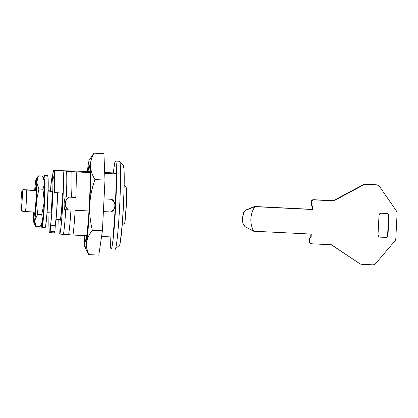 <?xml version="1.0" encoding="UTF-8"?>
<svg xmlns="http://www.w3.org/2000/svg" width="418" height="418" viewBox="0 0 418 418"><rect width="100%" height="100%" fill="white"/><g stroke="black" fill="none" stroke-linecap="round" stroke-linejoin="round"><path stroke-width="0.63" d="M50.437 190.869A25.195 1.364 92.8 0 1 52.36 176.736M50.395 191.371L51.451 180.55C51.811 177.89 52.125 176.621 52.391 176.741L53.588 176.804C54.126 177.566 54.277 182.802 54.042 192.52L63.222 193.137L63.452 179.019L63.066 171.014L54.288 170.581A32.39 1.75 92.8 0 1 54.45 192.703L54.042 192.52L54.11 181.26L53.588 176.804L52.37 176.736L52.945 182.765L52.678 197.385L51.712 214.026L50.17 231.217C49.779 232.988 49.465 233.15 49.23 231.687L48.859 223.123L49.016 212.788A30.791 1.667 92.8 0 0 49.523 232.622A30.791 1.667 92.8 0 0 50.17 231.217L50.473 225.224L55.26 225.464L54.957 231.452L54.319 232.889M51.043 212.887L51.858 202.228L52.135 191.329L51.189 190.906L52.135 191.329C52.271 195.692 51.602 208.838 51.043 212.887L47.062 212.694L51.043 212.887M57.627 192.86L56.498 214.267L55.26 225.464A25.195 1.364 -87.2 0 0 57.627 192.86M52.391 176.741A25.195 1.364 92.8 0 1 52.678 197.385A25.195 1.364 92.8 0 1 50.473 225.224L55.26 225.464L54.957 231.452L50.17 231.217L54.957 231.452A30.791 1.667 -87.2 0 1 54.309 232.857M377.632 185.137A3.997 3.987 114 0 0 376.2 184.798L376.581 184.965A3.997 3.987 -66 0 1 379.659 186.679A3.997 3.987 114 0 0 376.581 184.965L365.306 184.254A3.997 3.992 114 0 0 363.117 184.782L363.498 184.955L333.763 200.859L313.437 199.699A2.001 1.996 114 0 0 311.342 201.601L311.724 201.769L311.556 205.066L311.175 204.893L311.342 201.601L311.724 201.769A2.001 1.996 -66 0 1 313.819 199.872L333.763 200.859L333.381 200.687L363.117 184.782L363.498 184.955A3.997 3.992 -66 0 1 365.687 184.427L376.195 184.798A3.997 3.987 114 0 0 376.195 184.798L376.576 184.965A3.997 3.987 -66 0 1 376.581 184.965A3.997 3.987 114 0 0 376.576 184.965L365.687 184.427A3.997 3.992 114 0 0 363.498 184.955L333.763 200.859L313.819 199.872L312.382 200.384L311.724 201.769L311.556 205.066L312.69 206.32L312.533 209.517L254.51 206.492L312.533 209.517L312.152 209.345L312.314 206.152L312.69 206.32L311.175 204.893L312.69 206.32L312.533 209.517L254.891 206.659C252.446 210.332 251.113 214.366 250.889 218.771C250.664 223.175 251.584 227.324 253.648 231.217L311.285 234.075L311.123 237.267L309.869 238.406L309.701 241.698L309.32 241.531A2.001 1.996 114 0 0 310.469 243.443M396.463 210.986L379.659 186.679L396.463 210.986A3.997 3.992 -66 0 1 397.1 213.363A3.997 3.992 114 0 0 396.463 210.986M395.82 238.6L397.1 213.363L395.82 238.6A3.997 3.992 -66 0 1 394.869 240.993A3.997 3.992 114 0 0 395.82 238.6M375.772 263.424L394.869 240.993L375.772 263.424A3.997 3.992 -66 0 1 372.532 264.824A3.997 3.992 114 0 0 375.772 263.424M359.961 263.831L331.155 244.614L359.621 263.617L331.537 244.781L311.593 243.793A2.001 1.996 -66 0 1 309.701 241.698L310.213 243.14L311.593 243.793L331.537 244.781L359.621 263.617A3.987 3.976 114 0 0 361.643 264.286L372.532 264.824L361.643 264.286A3.987 3.976 -66 0 1 359.621 263.617L359.24 263.45A3.987 3.976 114 0 0 359.835 263.779M378.024 185.315L376.2 184.798L365.306 184.254L363.117 184.782L333.381 200.687L313.437 199.699L312 200.217L311.342 201.601L311.175 204.893L312.314 206.152L312.152 209.345L254.51 206.492L254.891 206.659L246.145 210.139L243.793 212.705L245.899 210.029L243.579 212.605C242.487 216.357 242.299 220.14 243.004 223.954L245.058 226.734L243.004 223.954L245.058 226.734L253.648 231.217A23.993 23.951 -66 0 1 254.891 206.659L246.145 210.139L243.793 212.705C242.701 216.425 242.508 220.208 243.224 224.048C242.508 220.208 242.701 216.425 243.793 212.705L243.579 212.605C242.487 216.357 242.299 220.14 243.004 223.954L245.303 226.843L253.648 231.217L311.285 234.075L311.123 237.267L309.869 238.406L309.701 241.698L309.32 241.531L309.487 238.234L309.869 238.406L309.487 238.234L310.746 237.095L311.123 237.267L310.746 237.095L310.903 233.902L310.746 237.095L309.487 238.234L309.32 241.531L309.832 242.968L310.637 243.516M379.001 236.907L385.882 237.466L387.324 236.949L387.977 235.569L388.991 215.604L388.479 214.162L387.099 213.509L381.117 213.211L379.675 213.729L379.021 215.108C379.204 213.911 379.905 213.279 381.117 213.211L387.81 213.676L388.991 215.604L388.609 215.432L387.596 235.397L387.977 235.569C387.789 236.766 387.094 237.398 385.882 237.466L379.189 237.001L378.008 235.073L379.021 215.108L378.008 235.073L378.52 236.515L379.899 237.168L385.5 237.299C386.713 237.231 387.408 236.598 387.596 235.397L387.977 235.569L388.991 215.604L387.617 213.603M388.609 215.432L387.596 235.397L386.943 236.781L385.5 237.299L379.518 237.001M254.51 206.492L245.899 210.029L254.51 206.492M22.107 190.456L22.948 189.694L22.107 190.456A9.995 0.538 92.8 0 1 22.222 198.628A9.995 0.538 92.8 0 1 21.349 209.679L21.522 206.288L21.099 206.1L20.926 209.491L20.9 204.81L21.187 198.163L22.107 190.456L22.222 198.628L21.349 209.679L22.781 211.388L21.349 209.679L21.522 206.288L21.099 206.1L20.926 209.491L22.358 211.2L20.926 209.491A9.995 0.538 92.8 0 1 21.156 198.675A9.995 0.538 92.8 0 1 22.049 190.483M24.004 189.84L26.611 190.065A13.998 0.758 92.8 0 1 25.514 211.628A13.998 0.758 -87.2 0 0 26.611 190.065L36.183 190.535L22.933 189.678L22.065 190.467M22.948 189.694L36.173 190.164L22.948 189.694M122.228 224.973L124.731 223.102A18.397 0.993 -87.2 0 0 126.299 205.52A18.397 0.993 -87.2 0 0 126.461 188.011L124.716 185.529M119.287 245.303C119.825 247.184 121.899 235.862 123.425 206.32C124.898 176.751 124.031 164.117 123.331 165.444L123.989 168.846L124.24 177.807L124.041 190.969L122.49 221.53L120.253 242.628C119.888 244.535 119.569 245.429 119.287 245.303M113.288 172.911L114.626 163.365L115.509 161.045L119.548 161.254C120.316 159.791 121.267 173.689 119.652 206.215C117.97 238.709 115.687 251.171 115.096 249.102C115.687 251.171 117.97 238.709 119.652 206.215C121.267 173.689 120.316 159.791 119.548 161.254L123.404 165.497M119.454 245.261L115.096 249.102M115.509 161.045L115.556 161.055C116.329 159.592 117.28 173.496 115.661 206.017C113.983 238.516 111.7 250.972 111.11 248.903C111.418 249.039 111.773 248.057 112.17 245.956L113.409 236.771L115.661 206.017L116.554 174.656L116.282 164.796C116.11 162.44 115.87 161.191 115.556 161.055C115.248 160.92 114.898 161.902 114.495 164.002L113.257 173.188M115.143 249.112L111.11 248.903L110.488 246.348L110.122 236.886L110.389 245.162C110.561 247.519 110.801 248.762 111.11 248.903M68.74 197.061L66.248 199.762L65.229 203.289L65.887 206.905L68.092 209.836L64.644 209.664C63.755 205.353 63.975 201.095 65.292 196.888L71.577 197.218A34.391 1.86 -87.2 0 0 71.781 171.584L66.598 171.328A34.391 1.86 92.8 0 1 66.394 196.962L75.804 197.5A37.991 2.053 -87.2 0 0 76.212 171.96A37.991 2.053 92.8 0 1 75.804 197.5L68.803 197.087L66.316 199.788L65.292 203.32L65.95 206.931L68.155 209.867A7.999 7.984 -66 0 1 68.803 197.087L71.577 197.218A34.391 1.86 92.8 0 0 71.781 171.584L66.598 171.328A34.391 1.86 -87.2 0 1 66.394 196.962M68.719 197.077A7.999 7.984 114 0 0 68.092 209.836L65.746 209.737A34.391 1.86 92.8 0 1 63.405 234.414L68.583 234.67A34.391 1.86 -87.2 0 0 70.898 210.479M111.146 199.281L104.03 198.9L111.057 199.25L114.239 201.842L115.347 205.787A37.991 2.053 -87.2 0 0 116.047 173.935L113.816 172.937L104.683 172.482L113.816 172.937L116.047 173.935L116.016 187.844L115.337 205.996L114.198 223.708L112.855 237.022A37.991 2.053 -87.2 0 0 115.337 205.996L113.863 209.773L110.504 212.03L103.382 211.675L110.331 211.952C116.026 211.644 116.538 199.961 110.885 199.172M89.071 210.97L75.156 210.28A37.991 2.053 92.8 0 1 73.019 235.052L86.928 235.736L73.019 235.052A37.991 2.053 -87.2 0 0 75.156 210.28L89.071 210.97M101.569 236.463L112.855 237.022L101.569 236.463M116.047 173.935L104.719 173.371L116.047 173.935M90.126 172.65L71.781 171.584L90.126 172.65M70.929 210.003A34.391 1.86 92.8 0 1 68.583 234.67L73.019 235.052M73.981 170.962L90.095 171.761L73.981 170.962M25.514 211.628L35.086 212.098L22.807 211.388M48.143 190.754L51.189 190.906L48.143 190.754M62.402 170.722L70.339 170.941L62.402 170.722M52.459 176.741A32.39 1.75 92.8 0 1 53.53 170.241L62.308 170.68L53.53 170.241L52.459 176.741M124.945 186.282A19.996 1.082 -87.2 0 0 124.752 185.555L124.177 184.923M59.926 219.335C60.061 220.647 60.26 220.735 60.521 219.596L56.043 219.377L60.521 219.596L60.197 220.364L59.952 219.57M60.521 219.596A17.995 0.972 -87.2 0 0 62.381 193.095L61.843 206.283L60.521 219.596M63.202 193.126L61.702 219.586L60.699 229.278L59.769 234.064L59.21 233.814L58.776 219.513M126.461 188.011L126.299 205.52L124.731 223.102M63.202 193.137A32.034 1.729 92.8 0 1 59.769 234.064L63.405 234.414A34.391 1.86 -87.2 0 0 65.746 209.737L64.644 209.664C63.782 205.353 63.996 201.089 65.292 196.888M22.358 211.2L22.635 211.21L22.358 211.2M63.222 193.137A32.39 1.75 -87.2 0 0 63.066 171.014L54.288 170.581L53.53 170.241L54.288 170.581L54.68 178.585L54.45 192.703L63.222 193.137M59.21 233.814L59.795 234.064M63.405 234.414L68.683 234.681M52.135 191.329L48.138 191.13L52.135 191.329M115.337 205.996L113.863 209.773C112.411 211.221 111.292 211.973 110.504 212.03L103.387 211.607L110.331 211.952M111.057 199.25C111.862 199.381 112.923 200.243 114.239 201.842L115.347 205.787M68.134 209.857L71.389 210.024M113.717 209.632L115.149 205.745M93.893 153.176L103.936 153.672L93.893 153.176C91.594 157.33 90.46 161.614 90.497 166.024A43.989 2.377 92.8 0 0 89.635 159.77C90.042 159.953 90.33 162.038 90.497 166.024L90.539 182.76L89.739 204.736C90.136 196.888 91.871 188.497 94.943 179.568C92.174 174.781 90.696 170.366 90.507 166.327L90.497 166.024C90.366 161.991 91.5 157.706 93.893 153.176L89.635 159.77C89.222 159.587 88.741 161.332 88.193 164.995L88.151 165.277L88.193 164.995A43.989 2.377 92.8 0 1 89.353 159.942A43.989 2.377 92.8 0 1 89.635 159.77L93.893 153.176L91.918 155.945M85.486 241.63L84.723 235.632L85.486 241.63C85.753 241.75 86.061 240.899 86.406 239.086L88.532 219.042L90.006 190.007L89.954 168.992L89.332 165.763C89.995 164.499 90.816 176.506 89.421 204.595C87.973 232.659 85.998 243.417 85.486 241.63L85.528 241.641M87.89 171.652L89.332 165.763C89.065 165.643 88.757 166.489 88.417 168.308L87.89 171.652M102.415 230.783L98.8 255.105L88.757 254.609C86.787 250.126 86.087 245.998 86.651 242.231C87.216 238.474 89.123 234.493 92.373 230.287L102.415 230.783L92.373 230.287C90.298 221.874 89.421 213.352 89.739 204.736C89.421 213.352 90.298 221.874 92.373 230.287C89.138 234.357 87.231 238.338 86.651 242.231L86.787 248.444L88.757 254.609L98.8 255.105L102.415 230.783L104.981 180.064L94.943 179.568L104.981 180.064L102.415 230.783M103.936 153.672L104.981 180.064L103.936 153.672M89.739 204.736L87.482 235.491L86.244 244.671C85.847 246.777 85.491 247.759 85.183 247.618C84.875 247.482 84.635 246.233 84.462 243.877L84.196 235.606A43.989 2.377 92.8 0 0 85.006 247.393A43.989 2.377 92.8 0 0 89.739 204.736C90.293 196.047 92.028 187.656 94.943 179.568C92.305 175.21 90.826 170.8 90.507 166.327A43.989 2.377 92.8 0 1 89.739 204.736M87.362 171.626L88.151 165.277A43.989 2.377 92.8 0 0 87.367 171.626M85.021 247.425L88.757 254.609M36.821 178.23L36.277 179.144A21.997 1.191 -87.2 0 0 35.556 181.762L35.535 181.898A21.997 1.191 92.8 0 0 34.678 190.091L35.556 181.762A21.997 1.191 92.8 0 1 36.136 179.233A21.997 1.191 92.8 0 1 36.277 179.144L38.409 175.847L42.464 176.046L44.684 182.671A21.997 1.191 -87.2 0 0 44.334 179.641L43.064 177.143M44.251 179.541A21.997 1.191 92.8 0 1 44.684 182.671L44.303 202.025L41.701 214.606L42.761 220.772L40.948 225.281L39.893 226.765L35.838 226.566L34.783 220.401L37.646 214.408L34.783 220.401L35.838 226.566L39.893 226.765L42.761 220.772L41.701 214.606L37.646 214.408L36.329 201.628A21.997 1.191 92.8 0 0 36.711 182.426L36.329 201.628L38.926 189.046L36.329 201.628L37.646 214.408L41.701 214.606L44.303 202.025L42.986 189.249L38.926 189.046L36.706 182.274A21.997 1.191 92.8 0 0 36.277 179.144L36.706 182.274L38.409 175.847L36.711 182.426L38.926 189.046L42.986 189.249L44.684 182.671L42.464 176.046L38.409 175.847L37.411 177.242M34.454 215.082L34.151 212.051L34.454 215.082L34.793 214.147L35.906 201.439L36.188 191.46L35.87 187.133C36.261 186.496 36.272 191.261 35.906 201.439C35.248 211.487 34.767 216.033 34.454 215.082M35.237 190.117L35.854 187.128L35.237 190.117M36.329 201.628L34.579 221.597L34.051 223.071L33.691 221.2L33.592 212.025A21.997 1.191 92.8 0 0 33.962 222.956A21.997 1.191 92.8 0 0 36.329 201.628M42.181 223.358A21.997 1.191 -87.2 0 0 44.303 202.025L43.174 217.402L42.025 223.463M33.968 222.972L35.838 226.566M42.986 189.249L44.303 202.025A21.997 1.191 -87.2 0 0 44.689 182.823L42.986 189.249M43.655 178.303L44.454 175.55L47.647 175.706L48.07 177.916L48.232 183.742L47.098 212.161L45.64 225.877L45.013 227.617A25.994 1.406 -87.2 0 0 47.704 202.275A25.994 1.406 -87.2 0 0 47.647 175.706L44.454 175.55A25.994 1.406 92.8 0 1 44.517 202.119A25.994 1.406 92.8 0 1 41.826 227.46L41.356 224.638M44.454 175.55L44.883 177.76L45.045 183.586L44.517 202.119L43.185 220.291L42.453 225.715L41.826 227.46M54.377 232.889L49.59 232.654M360.211 263.946L359.83 263.779M310.882 243.626L310.501 243.454M378.807 236.828L379.189 237.001M387.429 213.509L387.81 213.676M89.353 159.942L91.793 156.139M36.136 179.233L37.354 177.331M40.948 225.281L42.166 223.379M45.045 227.622L41.852 227.465"/></g></svg>
